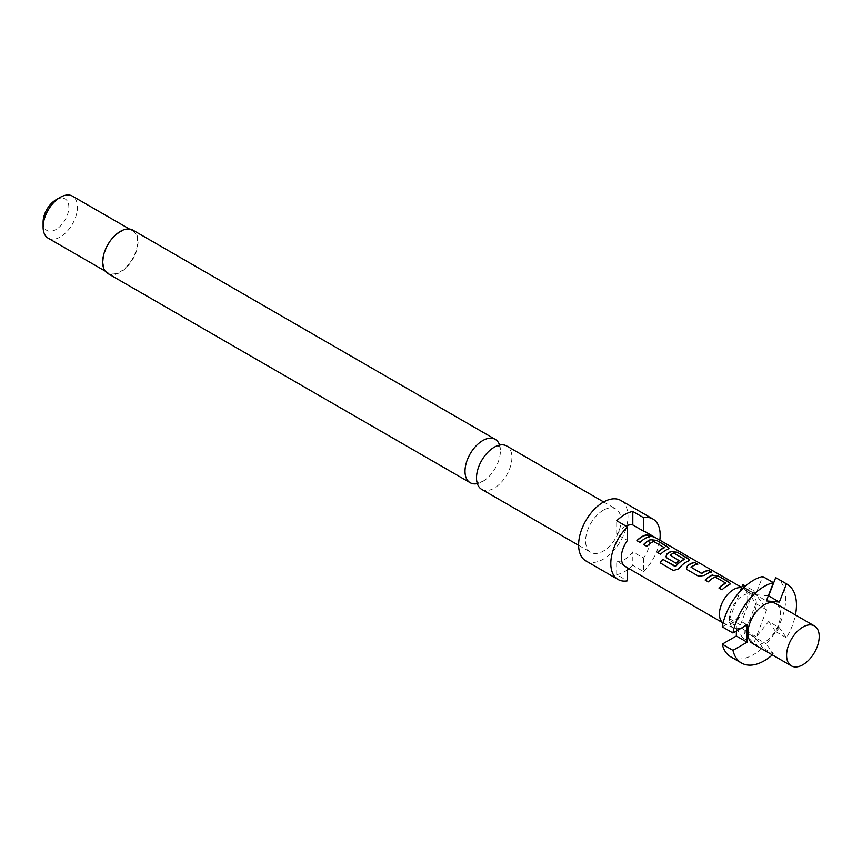 <?xml version="1.0" encoding="UTF-8"?>
<svg xmlns="http://www.w3.org/2000/svg" width="862" height="862" viewBox="0 0 862 862"><rect width="100%" height="100%" fill="white"/><g stroke="black" fill="none" stroke-linecap="round" stroke-linejoin="round"><path stroke-width="0.65" stroke-dasharray="4.31 3.23" d="M649.258 534.925L650.002 535.884C653.644 537.414 654.689 537.672 653.127 536.66M654.258 537.037L653.568 536.918M499.583 445.104A25.041 14.46 -60 0 1 500.003 455.448A25.041 14.46 -60 0 1 486.513 478.809A25.041 14.46 -60 0 1 482.709 481.492A25.041 14.46 -60 0 1 477.343 483.625M772.363 654.904A45.535 26.291 120 0 0 773.419 653.956L762.687 647.761A45.535 26.291 -60 0 1 753.539 654.581A45.535 26.291 -60 0 1 730.771 656.833M752.731 643.58A23.069 13.318 120 0 0 764.271 642.438A23.069 13.318 120 0 0 779.334 622.105A23.069 13.318 120 0 0 775.8 603.615M756.33 603.4A19.126 11.044 120 0 0 752.828 594.942A19.126 11.044 120 0 0 749.143 593.756A19.126 11.044 120 0 0 736.471 601.062A19.126 11.044 120 0 0 729.284 619.013A19.126 11.044 120 0 0 733.724 628.021A19.126 11.044 120 0 0 736.471 628.657A19.126 11.044 120 0 0 749.143 621.34A19.126 11.044 120 0 0 756.33 603.4M723.078 622.924A20.031 11.562 120 0 0 723.584 623.237A20.031 11.562 120 0 0 724.091 623.506A20.031 11.562 120 0 0 733.594 622.245A20.031 11.562 120 0 0 747.763 597.711A20.031 11.562 120 0 0 744.1 588.843A20.031 11.562 120 0 0 743.615 588.541A20.031 11.562 120 0 0 741.557 587.765M625.92 526.079A20.031 11.562 120 0 0 624.756 526.693A20.031 11.562 120 0 0 616.707 534.235L627.439 540.431M625.467 566.593A20.031 11.562 120 0 0 627.439 567.358L616.707 561.162A20.031 11.562 120 0 0 624.756 559.406A20.031 11.562 120 0 0 632.805 551.863L643.537 558.059A20.031 11.562 120 0 0 645.509 531.897M481.696 489.368A25.041 14.46 120 0 0 494.217 488.129A25.041 14.46 120 0 0 510.573 466.062A25.041 14.46 120 0 0 506.737 445.999M603.292 510.218A25.041 14.46 120 0 0 586.936 532.285A25.041 14.46 120 0 0 590.772 552.348A25.041 14.46 120 0 0 603.292 551.109A25.041 14.46 120 0 0 619.649 529.042A25.041 14.46 120 0 0 615.813 508.968A25.041 14.46 120 0 0 603.292 510.218M48.132 238.181A24.287 14.018 120 0 0 60.275 236.975A24.287 14.018 120 0 0 76.136 215.575A24.287 14.018 120 0 0 72.408 196.116M120.368 232.018A24.287 14.018 120 0 0 104.507 253.417A24.287 14.018 120 0 0 108.224 272.877A24.287 14.018 120 0 0 120.368 271.67A24.287 14.018 120 0 0 136.228 250.271A24.287 14.018 120 0 0 132.511 230.811A24.287 14.018 120 0 0 120.368 232.018M43.1 222.105A18.21 10.516 120 0 0 55.976 229.54A18.21 10.516 120 0 0 68.852 207.236A18.21 10.516 120 0 0 55.976 199.801M585.837 560.893A34.911 20.149 120 0 0 603.292 559.158A34.911 20.149 120 0 0 626.092 528.406A34.911 20.149 120 0 0 620.748 500.434M627.439 569.836A34.911 20.149 -60 0 1 624.756 571.549A34.911 20.149 -60 0 1 616.707 574.642L627.439 580.837M107.847 273.534A25.041 14.46 120 0 0 120.368 272.295A25.041 14.46 120 0 0 136.724 250.228A25.041 14.46 120 0 0 132.888 230.154M643.537 558.059L643.537 571.549L632.805 565.343L632.805 551.863M616.707 534.235L616.707 520.756M616.707 574.642L616.707 561.162M643.537 571.549A34.911 20.149 120 0 0 659.796 540.151M632.805 565.343A34.911 20.149 -60 0 1 629.034 568.651M768.311 595.825L756.319 594.758L766.63 609.843L756.319 636.835L768.624 621.524L779.356 627.719L786.424 637.772A45.535 26.291 120 0 0 795.432 614.951M786.424 637.772L775.692 631.577A45.535 26.291 -60 0 0 776.296 577.971M779.356 627.719L766.35 643.903L773.419 653.956M768.624 621.524L775.692 631.577M722.227 626.803L736.363 618.636L747.095 624.831M736.363 618.636L736.363 631.038M742.807 584.49L744.887 588.498L766.35 600.889M756.319 594.758L745.587 588.563L755.899 603.648L745.587 630.639L756.319 636.835M744.887 588.498L745.587 588.563M745.124 587.884L755.855 594.08L762.687 576.473M762.687 647.761L755.855 638.052L745.124 631.857L742.807 637.923L729.715 618.765L740.221 591.235M745.587 630.639L745.124 631.857M744.887 631.512L766.35 643.903M755.855 638.052L753.539 644.119L740.447 624.961L753.539 590.686L745.501 586.041M753.539 590.686L755.855 594.08M753.539 644.119L742.807 637.923M740.447 624.961L729.715 618.765M766.63 609.843L755.899 603.648M650.12 536.606L650.045 536.875A19.729 11.389 120 0 0 640.121 542.629L640.046 542.446M636.964 540.808L640.121 542.629M653.601 541.433L653.568 541.702A19.729 11.389 120 0 0 646.856 546.519L646.769 546.325M653.989 541.735L664.214 547.359M657.469 552.65L660.551 554.277M660.626 554.471A19.729 11.389 120 0 1 667.759 549.482L667.791 549.223M667.759 549.482L668.89 548.415M643.698 544.698L646.856 546.519M673.427 570.536L660.324 562.983A19.729 11.389 120 0 0 660.324 562.983L660.173 562.886M673.578 570.633L678.706 568.823M678.814 568.974A19.729 11.389 120 0 1 688.264 561.324L688.296 561.054M688.264 561.324L689.395 560.257M665.97 556.852L667.069 558.048M667.145 558.231L676.12 563.274M676.196 563.457A19.729 11.389 120 0 1 679.191 560.828L679.159 560.591M670.216 555.376A19.729 11.389 120 0 1 673.728 553.339L673.761 553.081M674.149 553.372L684.385 558.996M686.475 568.694L687.585 569.89M687.66 570.073L698.619 576.258M698.694 576.452L704.405 575.45M704.437 575.676A19.729 11.389 120 0 1 711.57 572.4L711.646 572.12M691.076 567.411A19.729 11.389 120 0 1 697.8 564.448L697.875 564.168M715.126 576.958L715.094 577.217A19.729 11.389 120 0 0 708.37 582.033L708.295 581.85M715.514 577.249L725.739 582.884M718.994 588.164L722.076 589.802M722.151 589.985A19.729 11.389 120 0 1 729.284 585.007L729.317 584.738M729.284 585.007L730.416 583.94M705.224 580.212L708.37 582.033M476.923 473.281C476.438 487.127 478.453 481.298 477.839 482.763C479.735 481.858 473.378 484.735 483.151 481.19L486.513 478.809M500.003 455.448C500.488 441.592 498.473 447.432 499.087 445.966L493.775 447.54L490.413 449.91M752.828 594.942L744.1 588.843M741.686 587.421L743.615 588.541M578.617 545.323L590.772 552.348M105.164 271.11L108.224 272.877M129.451 229.055L132.511 230.811M603.659 501.953L615.813 508.968M733.724 628.021L724.091 623.506"/><path stroke-width="1.29" d="M653.568 536.918L653.127 536.66C649.646 534.752 648.601 534.494 650.002 535.884M650.099 535.604C653.773 537.134 654.829 537.403 653.267 536.39C649.776 534.483 648.709 534.224 650.099 535.604L649.215 534.731M654.258 537.037L653.267 536.39M477.343 483.625A25.041 14.46 -60 0 1 470.189 482.731A25.041 14.46 -60 0 1 466.353 462.657A25.041 14.46 -60 0 1 482.709 440.59A25.041 14.46 -60 0 1 495.23 439.351A25.041 14.46 -60 0 1 499.583 445.104M741.503 663.029L730.771 656.833A45.535 26.291 -60 0 1 722.227 644.151L732.959 650.347A45.535 26.291 120 0 0 741.503 663.029A45.535 26.291 120 0 0 764.271 660.777A45.535 26.291 120 0 0 772.363 654.904M814.439 625.92L775.8 603.615A23.069 13.318 120 0 0 764.271 604.758A23.069 13.318 120 0 0 749.197 625.09A23.069 13.318 120 0 0 752.731 643.58L791.37 665.884A23.069 13.318 120 0 0 802.899 664.742A23.069 13.318 120 0 0 817.973 644.41A23.069 13.318 120 0 0 814.439 625.92A23.069 13.318 120 0 0 802.899 627.062A23.069 13.318 120 0 0 787.836 647.394A23.069 13.318 120 0 0 791.37 665.884M741.557 587.765A20.031 11.562 120 0 0 733.594 589.533A20.031 11.562 120 0 0 719.425 614.067A20.031 11.562 120 0 0 723.078 622.924M741.686 587.421L645.509 531.897A20.031 11.562 120 0 0 643.537 531.143L632.805 524.947A20.031 11.562 120 0 0 625.92 526.079M646.963 534.785A20.031 11.562 120 0 0 641.953 536.617A20.031 11.562 120 0 0 636.889 540.625L640.046 542.446A20.031 11.562 120 0 1 645.099 538.438A20.031 11.562 120 0 1 650.12 536.606L646.888 535.054A19.729 11.389 120 0 0 637.05 540.711M650.853 539.44A20.031 11.562 120 0 0 648.677 540.506A20.031 11.562 120 0 0 643.623 544.504L646.769 546.325A20.031 11.562 120 0 1 651.834 542.327A20.031 11.562 120 0 1 653.601 541.433L664.214 547.575A20.031 11.562 120 0 0 662.458 548.458A20.031 11.562 120 0 0 657.394 552.456L660.551 554.277A20.031 11.562 120 0 1 665.615 550.279A20.031 11.562 120 0 1 667.791 549.223L668.944 548.275L667.684 546.745L656.639 540.366L650.821 539.709A19.729 11.389 120 0 0 643.785 544.601M671.369 551.281A20.031 11.562 120 0 0 669.192 552.348A20.031 11.562 120 0 0 666.962 553.835L665.938 556.766L667.069 558.048L676.12 563.274A20.031 11.562 120 0 1 679.159 560.591L670.194 555.139A20.031 11.562 120 0 1 671.994 553.964A20.031 11.562 120 0 1 673.761 553.081L684.385 559.212A20.031 11.562 120 0 0 682.618 560.106A20.031 11.562 120 0 0 675.571 566.345L662.684 559.244A20.031 11.562 120 0 0 660.173 562.886L673.427 570.536L678.706 568.823A20.031 11.562 120 0 1 686.12 562.121A20.031 11.562 120 0 1 688.296 561.054L689.449 560.117L688.199 558.587L677.155 552.208L671.336 551.551A19.729 11.389 120 0 0 667.005 554.05L666.962 553.835M694.718 562.347A20.031 11.562 120 0 0 689.697 564.19A20.031 11.562 120 0 0 687.477 565.666L686.443 568.608L687.585 569.89L698.619 576.258L704.405 575.45A20.031 11.562 120 0 1 706.624 573.963A20.031 11.562 120 0 1 711.646 572.12L708.489 570.299A20.031 11.562 120 0 0 703.467 572.142A20.031 11.562 120 0 0 701.668 573.316L691.044 567.185A20.031 11.562 120 0 1 692.854 566.011A20.031 11.562 120 0 1 697.875 564.168L694.643 562.627A19.729 11.389 120 0 0 687.51 565.892L687.477 565.666M712.378 574.965A20.031 11.562 120 0 0 710.202 576.031A20.031 11.562 120 0 0 705.148 580.029L708.295 581.85A20.031 11.562 120 0 1 713.359 577.852A20.031 11.562 120 0 1 715.126 576.958L725.739 583.089A20.031 11.562 120 0 0 723.983 583.983A20.031 11.562 120 0 0 718.919 587.981L722.076 589.802A20.031 11.562 120 0 1 727.14 585.804A20.031 11.562 120 0 1 729.317 584.738L730.47 583.8L729.209 582.27L718.165 575.891L712.346 575.223A19.729 11.389 120 0 0 705.31 580.126M664.214 547.359L664.193 547.833A19.729 11.389 120 0 0 657.566 552.553M684.385 558.996L684.353 559.47A19.729 11.389 120 0 0 675.668 566.496L675.571 566.345M659.796 540.151A34.911 20.149 120 0 0 652.943 519.021L620.748 500.434A34.911 20.149 120 0 0 603.292 502.158A34.911 20.149 120 0 0 580.492 532.921A34.911 20.149 120 0 0 585.837 560.893L618.032 579.479A34.911 20.149 120 0 1 627.439 526.951L627.439 540.431A20.031 11.562 120 0 0 625.467 566.593L723.078 622.946M679.008 560.709L670.194 555.139M725.739 582.884L725.718 583.348A19.729 11.389 120 0 0 719.091 588.078M603.659 501.953L506.737 445.999A25.041 14.46 120 0 0 494.217 447.238A25.041 14.46 120 0 0 490.413 449.91A25.041 14.46 120 0 0 476.923 473.281A25.041 14.46 120 0 0 481.696 489.368L578.617 545.323M43.1 227.062L43.1 222.105A18.21 10.516 120 0 1 55.976 199.801L60.275 197.323A24.287 14.018 120 0 0 43.1 227.062A24.287 14.018 120 0 0 48.132 238.181L105.164 271.11M618.032 579.479A34.911 20.149 120 0 0 627.439 580.837L627.439 567.735M627.439 526.951L616.707 520.756A34.911 20.149 -60 0 1 624.756 514.549A34.911 20.149 -60 0 1 632.805 511.457L643.537 517.653L643.537 531.143M495.23 439.351L132.888 230.154A25.041 14.46 120 0 0 120.368 231.404A25.041 14.46 120 0 0 104.011 253.471A25.041 14.46 120 0 0 107.847 273.534L470.189 482.731M632.805 524.947L632.805 511.457M652.943 519.021A34.911 20.149 120 0 0 643.537 517.653M629.034 568.651A34.911 20.149 -60 0 1 627.439 569.836M129.451 229.055L72.408 196.116A24.287 14.018 120 0 0 60.275 197.323L55.976 199.801M711.215 572.196L708.413 570.579A19.729 11.389 120 0 0 701.7 573.542L691.044 567.185M795.432 614.951A45.535 26.291 120 0 0 787.028 584.167A45.535 26.291 120 0 0 786.424 583.833L775.692 577.637A45.535 26.291 -60 0 1 776.296 577.971L787.028 584.167M775.692 577.637L768.624 595.857L779.356 602.053L786.424 583.833M732.959 650.347L747.095 642.19L747.095 624.831L732.959 632.999A45.535 26.291 120 0 1 773.419 582.669L766.35 600.889L779.356 602.053M773.419 582.669L762.687 576.473A45.535 26.291 -60 0 0 722.227 626.803L732.959 632.999M736.363 631.038L736.363 635.994L747.095 642.19M736.363 635.994L722.227 644.151M745.501 586.041L742.807 584.49L740.221 591.235M649.689 536.67L646.888 535.054M668.89 548.415L667.684 546.745M667.608 547.025L656.639 540.366M656.564 540.646L650.821 539.709M689.395 560.257L688.199 558.587M688.124 558.856L677.155 552.208M677.079 552.488L671.336 551.551M667.005 554.05L665.97 556.852M675.28 566.603L662.684 559.244M662.803 559.395A19.729 11.389 120 0 0 660.324 562.972M697.433 564.244L694.643 562.627M687.51 565.892L686.475 568.694M730.416 583.94L729.209 582.27M729.133 582.54L718.165 575.891M718.089 576.161L712.346 575.223"/></g></svg>
